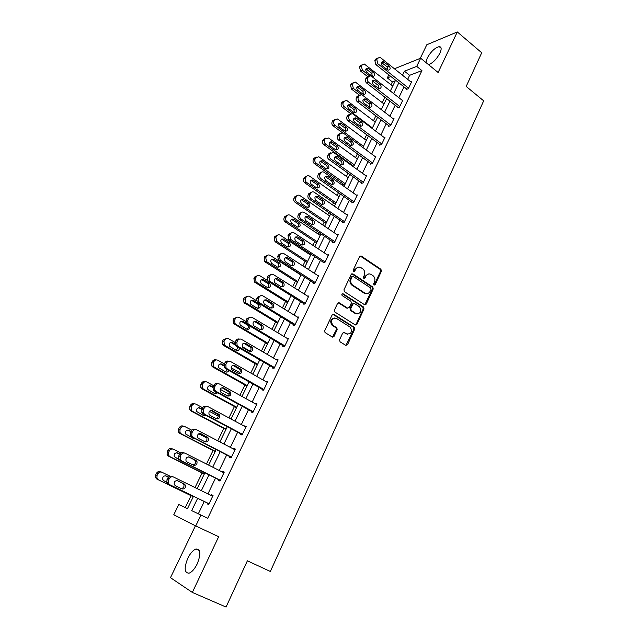 <?xml version="1.0" encoding="UTF-8"?>
<svg xmlns="http://www.w3.org/2000/svg" width="639" height="639" viewBox="0 0 639 639"><rect width="100%" height="100%" fill="white"/><g stroke="black" fill="none" stroke-linecap="round" stroke-linejoin="round"><path stroke-width="0.96" d="M374.007 285.122L375.181 284.73L381.395 271.248L380.948 269.299L361.275 256.047L359.573 256.574L353.183 270.169L353.543 271.583L354.741 271.2L355.572 269.434C356.953 267.094 358.775 266.511 361.035 267.693L362.936 268.971C364.757 270.68 365.212 272.765 364.302 275.225L363.479 276.991L363.767 278.348L365.021 278.005L365.843 276.248C367.209 273.915 369.007 273.332 371.235 274.498L373.104 275.752C374.917 277.446 375.373 279.515 374.47 281.975L373.655 283.724L374.007 285.122M374.063 285.154L380.588 271.311L380.141 269.362L360.14 255.967M353.639 271.639L354.781 269.498L355.572 269.434M363.911 278.436L365.045 276.304L365.843 276.248M197.227 563.87C201.045 554.069 200.638 549.117 196.005 549.005C193.106 550.075 190.382 553.15 187.818 558.246C183.936 568.023 184.344 572.999 189.04 573.183C191.94 572.097 194.663 568.99 197.227 563.87M428.561 64.667C432.827 63.045 436.621 59.203 439.944 53.125C441.765 48.947 441.509 46.783 439.193 46.631C434.863 47.773 430.854 51.639 427.171 58.221L425.933 62.518M339.557 339.812L340.076 341.841L345.779 345.348L347.52 344.725L354.677 329.197L354.365 327.336L333.862 314.412L332.104 315.011L324.74 330.675L325.011 332.512L332.272 337.033L334.037 336.41L337.16 329.708L336.865 327.863L332.576 325.043C330.595 320.219 331.905 318.022 336.505 318.462L350.42 327.288C352.456 332.056 351.194 334.261 346.626 333.893L344.397 332.512L342.656 333.127L339.557 339.812M195.43 525.785L170.477 577.68L192.339 592.425L226.054 607.05L247.381 560.81L270.345 571.474L483.675 100.834L466.182 86.441L481.718 52.765L457.3 31.95L438.13 72.495L420.654 58.205L416.724 66.376L421.932 70.602L207.723 518.293L200.958 515.066L195.734 525.945L173.768 514.778L178.784 504.506L187.483 508.652L193.481 496.303M192.339 592.425L218.666 536.72L195.734 525.945M364.549 304.699L366.243 304.116L373.224 288.972L372.817 287.047L352.896 273.891L351.17 274.443L343.998 289.715L344.357 291.632L364.549 304.699M364.006 308.957L356.937 324.292L355.22 324.9L334.74 311.944L334.429 310.067L337.552 303.429L339.301 302.846L347.536 308.094L349.261 307.511L351.298 303.142L350.939 301.249L342.129 295.545C341.553 294.275 341.873 293.7 343.103 293.804L363.647 307.063L364.006 308.957L363.216 308.964L356.147 324.277L356.937 324.292M457.3 31.95L426.804 44.754L420.254 58.365M421.932 70.602L409.607 75.314L407.666 79.34M404.024 86.896L398.832 97.663M395.19 105.227L389.894 116.218M386.252 123.79L380.852 134.997M377.194 142.577L371.69 154.007M368.032 161.595L362.417 173.257M358.759 180.853L353.024 192.754M349.357 200.35L343.51 212.491M339.844 220.096L333.877 232.484M330.211 240.096L324.125 252.732M320.451 260.345L314.244 273.236M310.57 280.856L304.228 294.012M300.562 301.64L294.092 315.059M290.418 322.687L283.82 336.386M280.138 344.014L273.404 357.992M269.73 365.628L262.861 379.885M259.178 387.522L252.165 402.075M248.483 409.711L241.334 424.568M237.652 432.204L230.352 447.356M226.669 454.992L219.217 470.464M215.535 478.1L207.931 493.891M204.248 501.527L198.33 513.812M406.548 88.901L406.268 89.484L408.305 88.749L411.668 81.736L410.981 81.992M397.746 107.216L397.466 107.807L399.479 107.128L402.889 100.027L402.171 100.283M388.832 125.755L388.544 126.354L390.549 125.731L393.999 118.55L393.249 118.79M379.814 144.526L379.518 145.133L381.507 144.566L384.998 137.297L384.215 137.529M370.676 163.528L370.388 164.143L372.353 163.64L375.884 156.275L375.061 156.499M361.434 182.77L361.131 183.393L363.08 182.946L366.658 175.493L365.788 175.701M352.065 202.251L351.769 202.882L353.694 202.499L357.321 194.951L356.402 195.143M342.584 221.981L342.28 222.612L344.189 222.3L347.856 214.656L346.881 214.824M332.983 241.949L332.671 242.596L334.564 242.349L338.279 234.609L337.24 234.761M323.262 262.182L322.943 262.837L324.812 262.653L328.574 254.817L327.464 254.937M313.414 282.678L313.094 283.341L314.939 283.229L318.749 275.281L317.551 275.377M303.429 303.437L303.11 304.108L304.931 304.068L308.797 296.017L307.487 296.065M293.325 324.46L292.997 325.139L294.795 325.171L298.709 317.024L297.279 317.016M283.085 345.763L282.757 346.45L284.531 346.562L288.493 338.303L286.895 338.231M274.147 368.184L236.382 346.338L235.479 345.507L235.224 342.041L235.927 340.627L237.572 340.715C238.579 339.093 239.897 338.646 241.526 339.381L277.805 360.564L276.375 359.725L278.141 359.869L274.123 368.232L272.374 368.048L272.709 367.353M262.198 389.223L261.862 389.926L263.58 390.197L267.653 381.715L265.864 381.595M251.542 411.388L251.199 412.099L252.892 412.451L257.022 403.856L255.209 403.76M240.751 433.849L240.4 434.576L242.069 435.007L246.247 426.293L244.417 426.221M229.808 456.613L229.449 457.348L231.086 457.867L235.328 449.041L233.682 448.554L233.475 448.985M218.714 479.697L218.354 480.44L219.96 481.047L224.257 472.093L222.644 471.518L222.38 472.069M207.467 503.093L207.108 503.844L208.681 504.538L213.043 495.465L211.453 494.802L211.134 495.465M395.293 80.794L392.362 81.912L390.988 84.731M384.91 97.24L382.282 102.631M375.844 115.859L373.472 120.747M366.674 134.717L364.557 139.07M357.385 153.807L355.532 157.625M351.953 164.974L351.69 165.517M347.983 173.137L346.394 176.404M342.816 183.76L342.169 185.078M338.462 192.706L337.144 195.406M333.566 202.771L332.528 204.895M328.813 212.531L327.783 214.648M324.205 222.021L322.767 224.968M319.053 232.612L318.31 234.13M314.723 241.51L312.878 245.296M309.156 252.948L308.717 253.859M305.123 261.239L302.862 265.888M295.402 281.216L292.71 286.751M285.561 301.44L282.43 307.894M275.601 321.928L272.006 329.309M265.504 342.672L261.447 351.011M255.281 363.687L250.752 373.008M244.929 384.974L239.905 395.293M234.433 406.54L228.914 417.89M223.81 428.386L217.771 440.798M213.035 450.519L206.469 464.018M202.124 472.948L195.015 487.565M191.069 495.68L185.27 507.598M392.362 81.912L387.306 77.926L388.816 74.843M197.643 498.324L191.676 510.649L200.958 515.066M416.724 66.376L404.463 71.193L402.506 75.226M398.84 82.79L393.616 93.582M389.95 101.162L384.622 112.168M380.948 119.749L375.508 130.979M371.834 138.575L366.291 150.029M362.609 157.625L356.953 169.311M353.263 176.923L347.496 188.84M343.806 196.461L337.919 208.626M334.229 216.246L328.214 228.65M324.524 236.278L318.398 248.946M314.7 256.574L308.445 269.498M304.747 277.134L298.365 290.314M294.659 297.958L288.149 311.409M284.451 319.053L277.797 332.783M274.099 340.427L267.318 354.437M263.611 362.089L256.686 376.379M252.98 384.031L245.919 398.624M242.213 406.276L235.008 421.165M231.294 428.825L223.938 444.017M220.231 451.669L212.723 467.181M209.017 474.841L201.349 490.672M394.423 68.772L420.654 58.205M390.908 76.512L387.306 77.926M197.203 488.635L204.911 472.78M208.633 465.112L216.174 449.576M219.904 441.908L227.292 426.692M231.014 419.024L238.259 404.112M241.981 396.444L249.082 381.834M252.804 374.174L259.753 359.861M263.476 352.193L270.289 338.167M274.011 330.507L280.689 316.76M284.403 309.108L290.945 295.633M294.667 287.981L301.073 274.786M304.787 267.134L311.073 254.202M314.787 246.558L320.946 233.882M324.652 226.238L330.69 213.817M334.397 206.181L340.307 194.008M344.014 186.38L349.813 174.447M353.511 166.827L359.19 155.125M362.888 147.521L368.455 136.051M372.154 128.447L377.609 117.209M381.299 109.612L386.651 98.59M390.333 91.01L395.581 80.21M409.607 75.314L404.463 71.193M265.92 381.475L267.374 382.298M255.32 403.536L256.782 404.351M244.569 425.894L246.055 426.692M233.682 448.554L235.184 449.337M222.644 471.518L224.161 472.293M211.453 494.802L212.995 495.56M368.615 273.939L365.045 276.304M358.335 267.134L354.781 269.498M364.773 304.811L372.425 289.012L372.018 287.087L351.793 273.804M371.051 289.371L370.7 287.973L353.271 276.503L352.073 276.895L351.194 278.764C350.284 281.152 350.699 283.213 352.424 284.93L364.789 293.037C367.034 294.18 368.831 293.581 370.189 291.232L371.051 289.371M352.393 276.503L351.29 276.943L352.073 276.895M366.466 293.628L363.99 293.069L351.642 284.978C349.916 283.253 349.501 281.2 350.412 278.812L351.29 276.943M355.412 324.995L356.147 324.277M347.768 308.214L346.753 308.11L338.263 302.734M363.216 308.964L362.712 306.968L342.248 293.796M355.995 313.493C360.604 313.837 361.81 311.624 359.621 306.856L354.581 303.565L352.856 304.148L350.827 308.509L351.17 310.394L355.995 313.493L355.212 313.501L357.225 313.949M353.551 303.461L352.073 304.164L352.856 304.148M355.212 313.501L350.388 310.402L350.052 308.517L352.073 304.164M347.736 334.325L343.439 332.392M334.485 317.998C330.675 318.861 329.78 321.209 331.809 325.027L333.191 325.531M332.456 337.128L336.394 329.692L336.098 327.847L332.424 325.523M345.931 345.427L353.886 329.173L353.575 327.32L332.855 314.3M369.542 75.841L362.385 70.234L361.41 66.264L361.986 65.106L364.238 63.98L392.721 86.097M367.665 76.616L360.516 71.025L359.541 67.063L360.116 65.913L362.193 64.763M372.409 76.488L371.698 73.245L365.979 68.94M366.714 72.183L372.529 76.52C374.766 76.105 375.117 74.755 373.591 72.471L367.744 68.117C365.524 68.557 365.181 69.915 366.714 72.183M408.585 88.158L377.793 63.724L376.802 59.643L377.385 58.461L379.678 57.31L380.716 57.822L411.388 82.319M377.577 58.141L375.42 59.307L374.837 60.489L375.828 64.555L406.971 89.228M382.202 65.745C380.636 63.405 380.988 62.015 383.248 61.568L389.191 66.065C390.741 68.413 390.381 69.795 388.113 70.218L382.202 65.745M381.427 62.454L387.194 66.879L387.945 70.17M361.474 94.596L353.351 88.358L352.369 84.364L352.952 83.198L355.356 82.072L384.031 103.981M359.366 95.123L351.498 89.093L350.515 85.115L351.099 83.957L353.223 82.774M363.487 94.54L362.808 91.209L357.033 86.936M357.736 90.267L363.511 94.548C365.851 94.197 366.243 92.839 364.685 90.482L358.878 86.185C356.554 86.561 356.171 87.926 357.736 90.267M372.401 127.928L344.213 106.697C342.967 105.563 342.632 104.229 343.215 102.695L343.806 101.513L346.378 100.387L347.153 100.794L375.237 122.081M350.683 113.622L342.376 107.376C341.13 106.25 340.803 104.916 341.386 103.39L341.977 102.208L344.149 101.002M354.453 112.807L353.822 109.381L347.991 105.147M348.638 108.574L354.381 112.783C356.826 112.512 357.257 111.154 355.675 108.71L349.916 104.484C347.472 104.78 347.049 106.146 348.638 108.574M399.766 106.529L368.615 82.287C367.361 81.113 367.026 79.747 367.617 78.19L368.208 76.992L370.652 75.841L371.571 76.313L402.602 100.619M368.455 76.592L366.259 77.79L365.668 78.98C365.077 80.53 365.412 81.888 366.666 83.062L398.193 107.56M373.072 84.268C371.483 81.856 371.874 80.458 374.238 80.083L380.149 84.516C381.731 86.944 381.331 88.326 378.959 88.677L373.072 84.268M372.337 80.881L378.168 85.275L378.887 88.653M390.836 125.132L359.326 101.082C358.056 99.916 357.72 98.542 358.311 96.968L358.91 95.762L361.53 94.612L362.321 95.035L393.712 119.15M359.23 95.267L356.977 96.497L356.378 97.703C355.787 99.269 356.123 100.635 357.393 101.801L389.311 126.123M363.839 103.031C362.217 100.531 362.648 99.125 365.125 98.829L370.995 103.191C372.601 105.699 372.162 107.096 369.677 107.368L363.839 103.031M363.144 99.54L369.03 103.893L369.701 107.376M363.471 146.323L334.956 125.26C333.694 124.134 333.358 122.792 333.949 121.242L334.548 120.044L337.296 118.934L337.935 119.285L366.347 140.404M342.408 132.72L333.143 125.891C331.889 124.765 331.553 123.423 332.144 121.881L332.735 120.691L334.964 119.453M345.3 131.291C346.026 130.013 345.835 128.838 344.717 127.776L338.838 123.583M339.437 127.105L345.14 131.235C347.688 131.043 348.159 129.685 346.562 127.161L340.843 123.007C338.295 123.223 337.823 124.589 339.437 127.105M354.429 164.934L325.594 144.055C324.316 142.936 323.973 141.586 324.572 140.021L325.179 138.815L328.606 138.008L357.337 158.943M353.774 166.292L323.797 144.622C322.519 143.503 322.184 142.162 322.783 140.604L323.382 139.398L325.674 138.128M336.034 150.005C336.841 148.703 336.665 147.505 335.507 146.395L329.572 142.241M330.123 145.86L335.779 149.901C338.438 149.806 338.95 148.456 337.328 145.836L331.657 141.77C328.997 141.89 328.486 143.256 330.123 145.86M345.276 183.768L316.105 163.089C314.819 161.971 314.476 160.621 315.083 159.031L315.69 157.809L318.797 156.747L348.223 177.706M344.653 185.062L314.332 163.592C313.046 162.482 312.703 161.132 313.31 159.55L313.917 158.336L316.281 157.034M326.649 168.944C327.543 167.626 327.384 166.396 326.178 165.237L320.203 161.132M320.698 164.846L326.297 168.8C329.069 168.808 329.628 167.45 327.983 164.742L322.36 160.764C319.596 160.788 319.037 162.146 320.698 164.846M381.795 143.959L349.916 120.116C348.63 118.95 348.295 117.576 348.894 115.986L349.501 114.756L352.289 113.622L352.944 113.99L384.71 137.904M349.892 114.173L347.584 115.435L346.985 116.657C346.386 118.239 346.721 119.613 348.007 120.779L380.317 144.909M354.485 122.017C352.84 119.429 353.311 118.031 355.899 117.824L361.722 122.105C363.359 124.701 362.88 126.091 360.284 126.274L354.485 122.017M353.838 118.439L359.781 122.752L360.404 126.322M372.649 163.025L340.387 139.39C339.093 138.232 338.75 136.85 339.357 135.244L339.972 133.998L342.943 132.888L343.455 133.184L375.588 156.89M340.451 133.327L338.079 134.613L337.464 135.851C336.857 137.457 337.2 138.831 338.494 139.989L371.219 163.927M345.012 141.251C343.343 138.575 343.862 137.169 346.57 137.058L352.337 141.251C353.998 143.943 353.471 145.333 350.763 145.42L345.012 141.251M344.421 137.569L350.42 141.834C351.586 142.96 351.777 144.182 350.987 145.508M363.375 182.323L330.738 158.911C329.428 157.761 329.077 156.371 329.692 154.742L330.315 153.488L333.478 152.401L366.363 176.108M330.89 152.721L328.446 154.039L327.823 155.293C327.208 156.914 327.559 158.296 328.869 159.446L362.017 183.185M335.419 160.732C333.726 157.953 334.293 156.555 337.112 156.547L342.831 160.645C344.509 163.432 343.942 164.814 341.122 164.806L335.419 160.732M334.892 156.946L340.93 161.164C342.153 162.33 342.312 163.592 341.434 164.942M353.998 201.868L320.97 178.68C319.636 177.538 319.284 176.14 319.907 174.495L320.538 173.225C321.369 171.867 322.487 171.516 323.901 172.179L357.017 195.574M321.209 172.362L318.693 173.712L318.062 174.982C317.439 176.62 317.791 178.009 319.117 179.152L352.704 202.691M325.698 180.462C323.989 177.578 324.604 176.188 327.535 176.284L333.207 180.278C334.908 183.169 334.285 184.551 331.353 184.423L325.698 180.462M325.243 176.572L331.329 180.741C332.592 181.955 332.735 183.241 331.761 184.615M344.493 221.661L311.073 198.705C309.723 197.571 309.364 196.165 310.003 194.504L310.642 193.218C311.528 191.78 312.711 191.444 314.188 192.211L347.552 215.287M311.425 192.259L308.813 193.641L308.174 194.927C307.543 196.58 307.902 197.978 309.244 199.104L343.271 222.452M315.858 200.438C314.132 197.451 314.795 196.069 317.839 196.285L323.462 200.167C325.171 203.162 324.508 204.536 321.465 204.296L315.858 200.438M315.482 196.453L321.601 200.566C322.911 201.828 323.03 203.154 321.96 204.536M334.868 241.702L300.913 218.897C299.651 217.747 299.332 216.373 299.963 214.776L300.61 213.466C301.536 211.98 302.758 211.645 304.276 212.46L337.967 235.248M301.512 212.412L298.804 213.817L298.157 215.119C297.534 216.725 297.846 218.091 299.108 219.233L333.734 242.461M305.889 220.679L305.793 220.607C304.18 217.579 304.899 216.206 307.95 216.501L313.653 220.367C315.291 223.378 314.588 224.752 311.544 224.481L305.889 220.679M305.594 216.589L311.816 220.695C313.118 222.021 313.182 223.362 312.016 224.72M325.123 261.998L290.609 239.329L289.786 235.304L290.449 233.978C291.384 232.476 292.622 232.117 294.156 232.923L328.262 255.464M291.488 232.836L288.668 234.265L288.013 235.583L288.828 239.601L324.085 262.725M365.78 293.66L364.406 293.053M295.793 241.183L295.585 241.023C294.1 237.996 294.859 236.638 297.878 236.957L303.765 240.855C305.274 243.874 304.523 245.232 301.52 244.945L295.793 241.183M295.593 236.989L301.951 241.119C303.19 242.516 303.19 243.866 301.943 245.16M315.251 282.566L280.178 260.033L279.483 256.111L280.154 254.769C281.104 253.236 282.358 252.868 283.908 253.651L318.43 275.944M281.336 253.523L278.396 254.977L277.733 256.319L278.42 260.225L314.324 283.261M285.561 261.95L285.242 261.702C283.892 258.675 284.698 257.333 287.67 257.669L293.74 261.623C295.122 264.634 294.323 265.984 291.36 265.672L285.561 261.95M285.465 257.661L291.951 261.806C293.133 263.284 293.053 264.634 291.727 265.864M305.25 303.389L270.169 281.456L269.61 281.008L269.043 277.19L269.714 275.824C270.68 274.275 271.95 273.883 273.524 274.658L308.469 296.688M271.064 274.49L267.989 275.968L267.318 277.326L267.885 281.128L304.46 304.076M275.193 282.997L274.77 282.654C273.548 279.634 274.403 278.308 277.334 278.66L283.58 282.662C284.834 285.665 283.996 286.999 281.064 286.671L275.193 282.997M275.217 278.604L281.815 282.773C282.925 284.323 282.781 285.673 281.376 286.831M295.122 324.492L259.602 302.83L258.915 302.255L258.468 298.549L259.146 297.167C260.129 295.593 261.407 295.186 262.996 295.945L298.381 317.703M260.664 295.737L257.445 297.231L256.758 298.605L257.213 302.303L294.483 325.171M264.69 304.324L264.163 303.884C263.068 300.881 263.971 299.563 266.854 299.931L273.276 303.98C274.411 306.968 273.524 308.294 270.632 307.95L264.69 304.324M264.842 299.835L271.535 304.02C272.581 305.634 272.358 306.992 270.872 308.078M284.858 345.875L248.891 324.492L248.092 323.789L247.74 320.195L248.435 318.797C249.426 317.2 250.728 316.768 252.333 317.519L288.165 338.989M250.137 317.271L246.758 318.789L246.063 320.179L246.414 323.757L247.213 324.46L284.419 346.554M254.05 325.938L253.427 325.395C252.453 322.407 253.395 321.105 256.247 321.481L262.829 325.578C263.843 328.558 262.917 329.868 260.065 329.516L254.05 325.938M254.33 321.345L261.119 325.547C262.094 327.232 261.798 328.59 260.225 329.604M274.458 367.537L238.035 346.45L237.125 345.619L236.877 342.137L237.572 340.715M243.259 347.84L242.548 347.193C241.694 344.229 242.676 342.943 245.488 343.327L252.237 347.472C253.132 350.428 252.165 351.73 249.354 351.37L243.259 347.84M243.691 343.159L250.552 347.36C251.454 349.118 251.079 350.468 249.418 351.41M235.927 340.627C236.781 339.173 237.972 338.67 239.473 339.109M263.923 389.486L227.037 368.711L226.022 367.744L225.863 364.374L226.565 362.936C227.588 361.291 228.922 360.819 230.575 361.538L267.31 382.418M228.682 361.243C227.109 360.723 225.863 361.235 224.952 362.76L224.241 364.19L224.401 367.553L225.407 368.511L263.651 390.038M232.324 370.045L231.534 369.294C230.791 366.355 231.805 365.077 234.585 365.46L241.494 369.661C242.277 372.593 241.278 373.879 238.499 373.519L232.324 370.045M232.916 365.268L239.833 369.462C240.671 371.299 240.216 372.641 238.467 373.503M253.244 411.732L215.878 391.268L214.776 390.181L214.696 386.914L215.415 385.461C216.445 383.783 217.795 383.304 219.473 384.007L256.678 404.567M217.755 383.696C216.118 383.08 214.808 383.584 213.825 385.205L213.107 386.651L213.186 389.91L214.289 390.988L253.02 412.195M221.246 392.546L220.375 391.699C219.736 388.784 220.79 387.514 223.53 387.905L230.599 392.146C231.27 395.054 230.24 396.332 227.492 395.972L221.246 392.546M222.005 387.689L228.962 391.867C229.728 393.776 229.185 395.126 227.348 395.892M242.413 434.28L204.576 414.144L203.378 412.93L203.37 409.767L204.105 408.297C205.151 406.596 206.517 406.092 208.218 406.771L245.903 427.02M206.716 406.452L206.645 406.436C204.951 405.757 203.585 406.26 202.539 407.954L201.812 409.423L201.82 412.57L203.01 413.776L242.237 434.64M210.007 415.358L209.065 414.415C208.53 411.524 209.616 410.27 212.324 410.653L219.544 414.935C220.12 417.826 219.049 419.088 216.333 418.729L210.007 415.358M210.958 410.422L217.939 414.567C218.626 416.572 218.003 417.914 216.062 418.585M231.446 457.133L193.114 437.332L191.836 435.998L191.892 432.938L192.635 431.445C193.697 429.72 195.087 429.192 196.804 429.863L234.976 449.776M195.686 429.552L195.262 429.44C193.553 428.769 192.163 429.296 191.109 431.013L190.366 432.507L190.31 435.55L191.58 436.876L231.318 457.396M198.617 438.49L197.611 437.451C197.171 434.584 198.29 433.338 200.965 433.713L208.33 438.034C208.817 440.902 207.715 442.156 205.031 441.805L198.617 438.49M199.791 433.474L206.756 437.587C207.363 439.696 206.645 441.022 204.584 441.581M220.319 480.296L181.484 460.847L180.142 459.401L180.254 456.438L181.005 454.92C182.083 453.171 183.489 452.62 185.23 453.275L223.906 472.836M184.503 453.027L183.72 452.755C181.987 452.108 180.581 452.652 179.511 454.401L178.76 455.911L178.648 458.858L179.99 460.304L220.247 480.464M187.067 461.941L186.005 460.807C185.645 457.963 186.796 456.733 189.448 457.101L195.925 460.376L196.956 461.454C197.355 464.297 196.221 465.543 193.561 465.2L187.067 461.941M188.505 456.869L194.384 459.832L195.414 460.911C195.933 463.155 195.103 464.481 192.906 464.873M336.018 202.843L306.504 182.355C305.202 181.244 304.851 179.886 305.466 178.281L306.089 177.043C306.896 175.717 307.998 175.382 309.38 176.013L338.997 196.7M335.427 204.065L304.755 182.794C303.453 181.692 303.102 180.342 303.717 178.744L304.332 177.506L306.776 176.18M317.136 188.122C318.126 186.788 317.99 185.518 316.736 184.32L310.73 180.262M311.145 184.072L316.696 187.922C319.58 188.034 320.187 186.692 318.518 183.88L312.958 180.006C310.075 179.918 309.468 181.268 311.145 184.072M326.641 222.148L296.784 201.86C295.466 200.758 295.114 199.392 295.737 197.77L296.36 196.516C297.239 195.119 298.397 194.791 299.851 195.534L329.66 215.934M326.082 223.299L295.05 202.243C293.732 201.141 293.381 199.783 294.004 198.17L294.635 196.916L297.159 195.566M307.503 207.531C308.589 206.181 308.477 204.887 307.183 203.633L301.137 199.632M301.48 203.537L306.984 207.284C309.963 207.507 310.618 206.165 308.941 203.258L303.429 199.496C300.442 199.288 299.787 200.638 301.48 203.537M317.152 241.694L286.815 221.525C285.577 220.407 285.266 219.073 285.881 217.508L286.512 216.238C287.422 214.792 288.62 214.464 290.106 215.255L320.203 235.4M316.624 242.772L285.106 221.837C283.868 220.735 283.556 219.401 284.171 217.843L284.802 216.573L287.43 215.199M297.734 227.18C298.908 225.871 298.852 224.553 297.574 223.243L291.432 219.249M291.696 223.251L297.239 226.941C300.226 227.196 300.921 225.863 299.308 222.931L293.708 219.185C290.721 218.905 290.01 220.231 291.6 223.179L291.696 223.251M307.535 261.479L276.695 241.414L275.896 237.5L276.543 236.214C277.462 234.745 278.676 234.401 280.178 235.176L310.634 255.113M307.047 262.485L275.01 241.67L274.211 237.764L274.858 236.478L277.59 235.072M287.846 247.085C289.092 245.831 289.108 244.513 287.885 243.132L281.615 239.114M281.783 243.211L287.39 246.862C290.346 247.141 291.08 245.815 289.603 242.884L283.82 239.09C280.872 238.786 280.122 240.112 281.575 243.06L281.783 243.211M297.806 281.519L266.463 261.559L265.784 257.741L266.439 256.439C267.374 254.953 268.604 254.586 270.121 255.352L300.937 275.066M297.351 282.446L264.802 261.742L264.123 257.94L264.778 256.638L267.629 255.209M277.821 267.23C279.147 266.04 279.227 264.722 278.069 263.268L271.679 259.226M271.743 263.428L277.422 267.038C280.329 267.334 281.112 266.024 279.762 263.092L273.812 259.258C270.896 258.931 270.105 260.241 271.423 263.18L271.743 263.428M287.949 301.808L256.646 282.398L256.103 281.959L255.544 278.253L256.207 276.927C257.15 275.417 258.396 275.042 259.937 275.792L269.115 281.527M287.534 302.662L254.466 282.079L253.915 278.38L254.57 277.062L257.549 275.609M267.653 287.638C269.059 286.512 269.219 285.194 268.116 283.676L261.623 279.61M261.575 283.9L267.318 287.47C270.193 287.782 271.016 286.48 269.794 283.564L263.667 279.674C260.792 279.331 259.961 280.633 261.151 283.564L261.575 283.9M277.965 322.36L246.279 303.182L245.616 302.622L245.176 299.02L245.839 297.678C246.798 296.153 248.06 295.753 249.617 296.496L256.455 300.665M277.59 323.134L244.002 302.67L243.563 299.076L244.234 297.742L247.357 296.272M257.357 308.302C258.843 307.247 259.067 305.929 258.036 304.34L251.446 300.258M251.271 304.635L257.094 308.166C259.921 308.493 260.792 307.207 259.682 304.3L253.395 300.362C250.568 300.003 249.681 301.288 250.752 304.204L251.271 304.635M267.861 343.175L235.783 324.245L235 323.558L234.665 320.067L235.344 318.709C236.31 317.152 237.588 316.736 239.162 317.463L245.727 321.369M267.525 343.862L233.419 323.534L233.083 320.051L233.754 318.693L237.037 317.216M246.91 329.229C248.475 328.246 248.779 326.928 247.82 325.267L241.151 321.177M246.023 323.118L242.988 321.313C240.2 320.946 239.274 322.216 240.224 325.115L246.726 329.125C249.05 329.668 250.089 328.638 249.865 326.042M248.323 324.484L247.125 323.773M257.621 364.254L225.152 345.579L224.265 344.772L224.017 341.386L224.704 340.004C225.687 338.43 226.981 337.999 228.578 338.71L235.048 342.464M242.245 346.642L249.977 351.123M257.325 364.861L223.594 345.475L222.707 344.669L222.46 341.29L223.147 339.924L226.597 338.438M235.144 344.924L230.719 342.368M236.326 350.42L237.836 347.177M236.797 345.883L236.246 345.563M234.888 343.958L232.444 342.544C229.697 342.169 228.738 343.423 229.569 346.306L236.23 350.364C238.051 350.971 239.17 350.236 239.561 348.183M247.245 385.613L214.377 367.193L213.386 366.259L213.234 362.984L213.929 361.586C214.928 359.989 216.23 359.541 217.851 360.236L224.377 363.926M231.102 367.729L239.745 372.609M246.989 386.132L212.851 367.018L211.86 366.083L211.701 362.816L212.396 361.426C213.282 359.949 214.496 359.453 216.022 359.941M223.882 365.947L220.167 363.855M223.914 365.26L221.765 364.046C219.049 363.671 218.059 364.909 218.778 367.768L225.591 371.882L227.388 369.63M225.591 371.882C227.045 372.457 228.123 371.978 228.834 370.444M236.742 407.243L203.458 389.103L202.379 388.041L202.299 384.87L203.002 383.456C204.017 381.834 205.343 381.363 206.98 382.05L213.586 385.684M220.191 389.319L229.169 394.255M236.526 407.682L201.956 388.839L200.878 387.785L200.798 384.622L201.501 383.216C202.459 381.659 203.729 381.163 205.327 381.739M214.704 393.624L216.461 392.178M212.819 387.458L209.48 385.621M212.971 386.954L210.942 385.844C208.266 385.461 207.236 386.691 207.859 389.526L214.816 393.688L217.755 392.889M226.094 429.168L192.395 411.3L191.229 410.126L191.221 407.051L191.94 405.621C192.962 403.976 194.304 403.481 195.957 404.152L202.659 407.738M209.392 411.34L218.266 416.085M225.926 429.504L190.925 410.957L189.759 409.783L189.751 406.723L190.47 405.302C191.484 403.656 192.826 403.169 194.48 403.832L194.48 403.832M203.657 415.654L205.111 414.895M201.836 409.383L198.665 407.69M202.012 409.016L199.975 407.922C197.331 407.546 196.269 408.76 196.788 411.572L203.897 415.781L206.309 415.534M215.303 451.374L181.188 433.801L179.942 432.507L179.998 429.536L180.717 428.082C181.756 426.413 183.113 425.901 184.799 426.556L191.708 430.151M198.737 433.801L206.948 438.074M215.183 451.621L179.743 433.37L178.505 432.084L178.561 429.12L179.279 427.675C180.318 426.013 181.668 425.502 183.345 426.157L183.705 426.253M192.435 437.963L193.282 437.755M190.789 431.652L187.73 430.063M190.925 431.373L188.864 430.303C186.245 429.935 185.15 431.141 185.582 433.921L192.834 438.17L194.392 438.33M204.376 473.882L169.822 456.605L168.504 455.2L168.616 452.324L169.351 450.854C170.405 449.153 171.779 448.618 173.481 449.257L180.797 452.955M204.296 474.034L168.408 456.086L167.098 454.688L167.21 451.821L167.945 450.359C168.992 448.666 170.365 448.139 172.059 448.778L172.77 449.017M179.607 454.225L176.691 452.755M179.711 454.049L177.594 452.987C175.006 452.62 173.888 453.818 174.231 456.581L179.104 459.601M193.297 496.695L158.296 479.713L156.922 478.204L157.082 475.416L157.825 473.93C158.895 472.205 160.285 471.654 162.01 472.277L170.046 476.207M193.266 496.743L156.922 479.114L155.549 477.613L155.708 474.833L156.451 473.347C157.513 471.63 158.903 471.079 160.621 471.702L161.683 472.141M168.416 477.173L165.589 475.783M168.48 477.101L166.18 475.975C163.616 475.616 162.466 476.806 162.729 479.546L163.816 480.736L166.707 482.133M209.049 503.788L169.702 484.689L168.289 483.132L168.456 480.264L169.215 478.723C170.301 476.95 171.731 476.374 173.496 477.014L212.675 496.223M173.169 476.87L172.019 476.398C170.262 475.767 168.84 476.335 167.753 478.108L166.995 479.641L166.827 482.501L168.241 484.05L209.017 503.844M175.35 485.72L174.239 484.506C173.96 481.678 175.142 480.448 177.77 480.816L184.336 484.027L185.414 485.193C185.733 488.012 184.575 489.258 181.931 488.923L175.35 485.72M177.147 480.616L182.826 483.396L183.904 484.554C184.32 487.014 183.337 488.308 180.965 488.444M374.374 284.77L375.181 284.73M353.958 271.263L354.741 271.2M364.23 278.061L365.021 278.005M360.484 256.127L361.275 256.047M380.093 269.323L380.9 269.267M380.588 271.311L381.395 271.248M352.113 273.955L352.896 273.891M371.922 287.015L372.721 286.975M372.425 289.012L373.224 288.972M365.444 304.132L366.243 304.116M350.412 278.812L351.194 278.764M352.041 285.274L352.832 285.234M363.99 293.069L364.789 293.037M338.526 302.862L339.301 302.846M346.753 308.11L347.536 308.094M342.328 293.836L343.103 293.804M362.712 306.968L363.503 306.96M350.052 308.517L350.827 308.509M350.563 310.53L351.346 310.53M343.622 332.488L344.397 332.512M345.843 333.87L346.626 333.893M335.874 327.663L336.641 327.679M336.394 329.692L337.16 329.708M333.27 336.378L334.037 336.41M333.095 314.412L333.862 314.412M353.383 327.168L354.166 327.184M353.886 329.173L354.677 329.197M346.737 344.685L347.52 344.725M362.385 70.234L360.516 71.025M361.986 65.106L360.116 65.913M361.41 66.264L359.541 67.063M366.658 69.292L368.543 68.501M371.698 73.245L373.591 72.471M375.828 64.555L377.793 63.724M374.837 60.489L376.802 59.643M375.42 59.307L377.385 58.461M384.055 61.967L382.074 62.806M389.191 66.065L387.194 66.879M353.351 88.358L351.498 89.093M352.952 83.198L351.099 83.957M352.369 84.364L350.515 85.115M357.72 87.279L359.581 86.545M362.808 91.209L364.685 90.482M344.213 106.697L342.376 107.376M343.806 101.513L341.977 102.208M343.215 102.695L341.386 103.39M348.67 105.491L350.515 104.804M353.822 109.381L355.675 108.71M366.666 83.062L368.615 82.287M365.668 78.98L367.617 78.19M366.259 77.79L368.208 76.992M374.957 80.45L372.992 81.233M380.149 84.516L378.168 85.275M357.393 101.801L359.326 101.082M356.378 97.703L358.311 96.968M356.977 96.497L358.91 95.762M365.74 99.157L363.791 99.884M370.995 103.191L369.03 103.893M334.956 125.26L333.143 125.891M334.548 120.044L332.735 120.691M333.949 121.242L332.144 121.881M339.509 123.91L341.338 123.287M344.717 127.776L346.562 127.161M325.594 144.055L323.797 144.622M325.179 138.815L323.382 139.398M324.572 140.021L322.783 140.604M330.235 142.561L332.048 141.994M335.507 146.395L337.328 145.836M316.105 163.089L314.332 163.592M315.69 157.809L313.917 158.336M315.083 159.031L313.31 159.55M320.85 161.443L322.639 160.932M326.178 165.237L327.983 164.742M348.007 120.779L349.916 120.116M346.985 116.657L348.894 115.986M347.584 115.435L349.501 114.756M356.41 118.103L354.485 118.766M361.722 122.105L359.781 122.752M338.494 139.989L340.387 139.39M337.464 135.851L339.357 135.244M338.079 134.613L339.972 133.998M346.961 137.289L345.052 137.888M352.337 141.251L350.42 141.834M328.869 159.446L330.738 158.911M327.823 155.293L329.692 154.742M328.446 154.039L330.315 153.488M337.392 156.715L335.507 157.258M342.831 160.645L340.93 161.164M319.117 179.152L320.97 178.68M318.062 174.982L319.907 174.495M318.693 173.712L320.538 173.225M327.703 176.388L325.834 176.867M333.207 180.278L331.329 180.741M309.244 199.104L311.073 198.705M308.174 194.927L310.003 194.504M308.813 193.641L310.642 193.218M317.887 196.317L316.041 196.732M323.462 200.167L321.601 200.566M299.236 219.321L301.041 218.985M298.157 215.119L299.963 214.776M298.804 213.817L300.61 213.466M307.95 216.501L306.121 216.845M313.589 220.311L311.752 220.647M289.1 239.801L290.889 239.537M288.013 235.583L289.786 235.304M288.668 234.265L290.449 233.978M297.878 236.957L296.073 237.229M303.581 240.719L301.768 240.983M278.836 260.552L280.593 260.361M277.733 256.319L279.483 256.111M278.396 254.977L280.154 254.769M287.67 257.669L285.897 257.876M293.453 261.399L291.664 261.583M268.436 281.575L270.169 281.456M267.318 277.326L269.043 277.19M267.989 275.968L269.714 275.824M277.334 278.66L275.585 278.788M283.189 282.342L281.424 282.462M257.892 302.878L259.602 302.83M256.758 298.605L258.468 298.549M257.445 297.231L259.146 297.167M266.854 299.931L265.137 299.987M272.781 303.565L271.04 303.605M247.213 324.46L248.891 324.492M246.063 320.179L247.74 320.195M246.758 318.789L248.435 318.797M256.247 321.481L254.546 321.457M262.246 325.067L260.528 325.035M236.382 346.338L238.035 346.45M235.224 342.041L236.877 342.137M245.488 343.327L243.81 343.223M251.558 346.865L249.873 346.753M225.407 368.511L227.037 368.711M224.241 364.19L225.863 364.374M224.952 362.76L226.565 362.936M234.585 365.46L232.939 365.284M240.735 368.951L239.074 368.759M214.289 390.988L215.878 391.268M213.107 386.651L214.696 386.914M213.825 385.205L215.415 385.461M223.53 387.905L222.092 387.665M229.76 391.34L228.131 391.068M203.01 413.776L204.576 414.144M201.812 409.423L203.37 409.767M202.539 407.954L204.105 408.297M212.324 410.653L211.166 410.398M218.634 414.04L217.036 413.681M191.58 436.876L193.114 437.332M190.366 432.507L191.892 432.938M191.109 431.013L192.635 431.445M200.965 433.713L200.103 433.474M207.363 437.044L205.79 436.597M179.99 460.304L181.484 460.847M178.76 455.911L180.254 456.438M179.511 454.401L181.005 454.92M189.448 457.101L188.896 456.909M195.925 460.376L194.384 459.832M306.504 182.355L304.755 182.794M306.089 177.043L304.332 177.506M305.466 178.281L303.717 178.744M311.345 180.557L313.118 180.11M316.736 184.32L318.518 183.88M296.784 201.86L295.05 202.243M296.36 196.516L294.635 196.916M295.737 197.77L294.004 198.17M301.728 199.911L303.477 199.528M307.183 203.633L308.941 203.258M286.935 221.613L285.226 221.933M286.512 216.238L284.802 216.573M285.881 217.508L284.171 217.843M291.983 219.512L293.708 219.185M297.502 223.195L299.244 222.883M276.967 241.614L275.281 241.869M276.543 236.214L274.858 236.478M275.896 237.5L274.211 237.764M282.118 239.353L283.82 239.09M287.702 243.004L289.419 242.756M266.87 261.878L265.209 262.062M266.439 256.439L264.778 256.638M265.784 257.741L264.123 257.94M272.134 259.45L273.812 259.258M277.781 263.052L279.475 262.877M256.646 282.398L255.001 282.51M256.207 276.927L254.57 277.062M255.544 278.253L253.915 278.38M262.014 279.802L263.667 279.674M267.733 283.365L269.402 283.253M246.279 303.182L244.673 303.229M245.839 297.678L244.234 297.742M245.176 299.02L243.563 299.076M251.766 300.418L253.395 300.362M257.557 303.94L259.202 303.9M235.783 324.245L234.201 324.213M235.344 318.709L233.754 318.693M234.665 320.067L233.083 320.051M241.382 321.297L242.988 321.313M247.245 324.772L247.748 324.788M225.152 345.579L223.594 345.475M224.704 340.004L223.147 339.924M224.017 341.386L222.46 341.29M230.871 342.448L232.444 342.544M214.377 367.193L212.851 367.018M213.929 361.586L212.396 361.426M213.234 362.984L211.701 362.816M220.215 363.879L221.765 364.046M203.458 389.103L201.956 388.839M203.002 383.456L201.501 383.216M202.299 384.87L200.798 384.622M209.536 385.613L210.942 385.844M192.395 411.3L190.925 410.957M191.94 405.621L190.47 405.302M191.221 407.051L189.751 406.723M198.849 407.674L199.975 407.922M181.188 433.801L179.743 433.37M180.717 428.082L179.279 427.675M179.998 429.536L178.561 429.12M188.026 430.071L188.864 430.303M169.822 456.605L168.408 456.086M169.351 450.854L167.945 450.359M168.616 452.324L167.21 451.821M177.059 452.795L177.594 452.987M158.296 479.713L156.922 479.114M157.825 473.93L156.451 473.347M157.082 475.416L155.708 474.833M168.241 484.05L169.702 484.689M166.995 479.641L168.456 480.264M167.753 478.108L169.215 478.723M184.336 484.027L182.826 483.396M196.005 549.005L199.296 550.514M439.193 46.631L441.118 48.237M380.141 269.362L380.948 269.299M372.018 287.087L372.817 287.047M351.642 284.978L352.424 284.93M350.388 310.402L351.17 310.394M362.856 307.079L363.647 307.063M331.809 325.027L332.576 325.043M336.098 327.847L336.865 327.863M353.575 327.32L354.365 327.336M366.043 68.836L367.744 68.117M383.248 61.568L381.515 62.302M357.049 86.912L358.878 86.185M348.063 105.171L349.916 104.484M374.238 80.083L372.377 80.826M365.125 98.829L363.184 99.556M339.013 123.639L340.843 123.007M329.852 142.337L331.657 141.77M320.578 161.276L322.36 160.764M355.899 117.824L353.974 118.487M346.57 137.058L344.661 137.657M337.112 156.547L335.227 157.082M327.535 176.284L325.674 176.763M317.839 196.285L315.993 196.7M299.108 219.233L300.913 218.897M313.653 220.367L311.816 220.695M288.828 239.601L290.609 239.329M303.765 240.855L301.951 241.119M278.42 260.225L280.178 260.033M293.74 261.623L291.951 261.806M267.885 281.128L269.61 281.008M283.58 282.662L281.815 282.773M257.213 302.303L258.915 302.255M273.276 303.98L271.535 304.02M246.414 323.757L248.092 323.789M262.829 325.578L261.119 325.547M235.479 345.507L237.125 345.619M252.237 347.472L250.552 347.36M224.401 367.553L226.022 367.744M241.494 369.661L239.833 369.462M213.186 389.91L214.776 390.181M230.599 392.146L228.962 391.867M201.82 412.57L203.378 412.93M219.544 414.935L217.939 414.567M190.31 435.55L191.836 435.998M208.33 438.034L206.756 437.587M178.648 458.858L180.142 459.401M196.956 461.454L195.414 460.911M311.185 180.462L312.958 180.006M301.68 199.887L303.429 199.496M286.815 221.525L285.106 221.837M297.574 223.243L299.308 222.931M276.695 241.414L275.01 241.67M287.885 243.132L289.603 242.884M266.463 261.559L264.802 261.742M278.069 263.268L279.762 263.092M256.103 281.959L254.466 282.079M268.116 283.676L269.794 283.564M245.616 302.622L244.002 302.67M258.036 304.34L259.682 304.3M235 323.558L233.419 323.534M247.82 325.267L248.595 325.283M224.265 344.772L222.707 344.669M213.386 366.259L211.86 366.083M202.379 388.041L200.878 387.785M191.229 410.126L189.759 409.783M179.942 432.507L178.505 432.084M168.504 455.2L167.098 454.688M156.922 478.204L155.549 477.613M166.827 482.501L168.289 483.132M185.414 485.193L183.904 484.554"/></g></svg>
